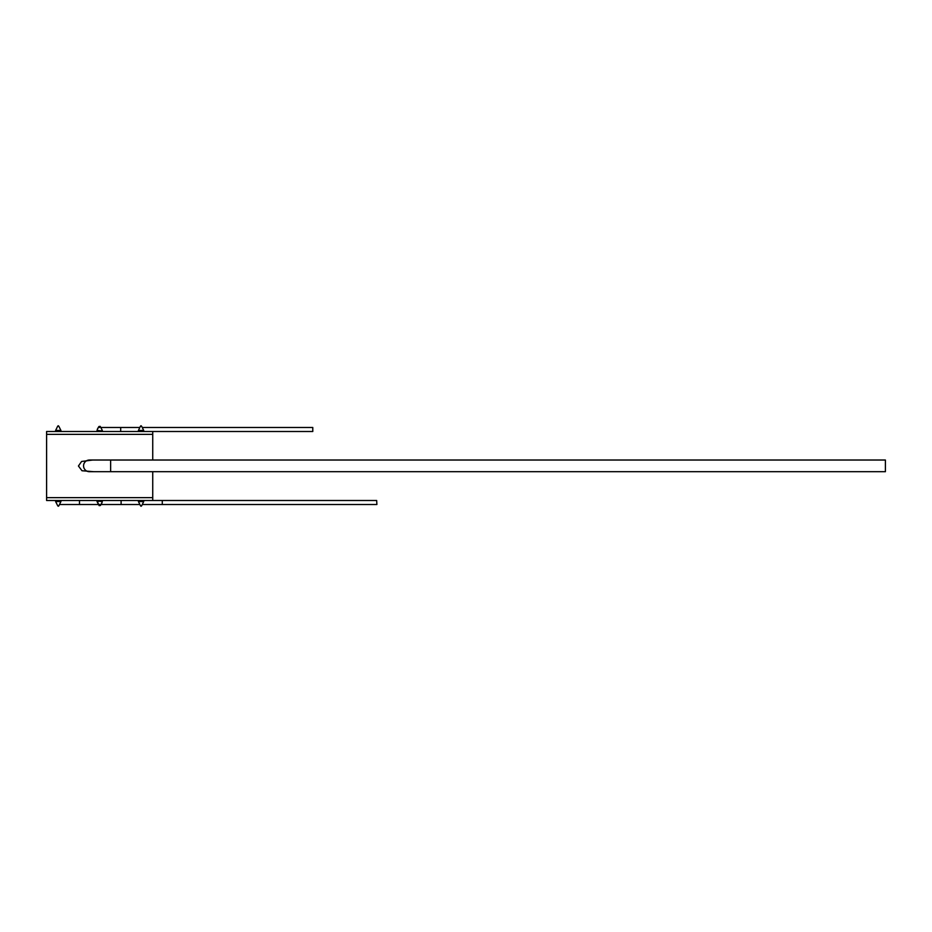 <?xml version="1.0" encoding="UTF-8"?>
<svg xmlns="http://www.w3.org/2000/svg" width="932" height="932" viewBox="0 0 932 932"><rect width="100%" height="100%" fill="white"/><g stroke="black" fill="none" stroke-linecap="round" stroke-linejoin="round"><path stroke-width="1.4" d="M152.732 434.37L46.6 434.37L46.6 431.504L152.732 431.504L152.732 460.024M152.732 471.697L152.732 500.496L46.6 500.496L46.6 434.37M92.711 460.024L81.585 461.468L78.439 466L81.981 470.742L93.794 471.697M146.895 500.496L52.437 500.496M60.929 501.556L55.617 501.556C58.879 507.858 57.796 507.695 60.929 501.556L60.929 501.02M101.856 502.907L102.322 501.556L97.01 501.02M143.714 501.556L138.402 501.556C141.664 507.847 140.581 507.695 143.714 501.556L143.714 501.02M52.437 431.504L146.895 431.504M138.402 430.444L143.714 430.444C140.452 424.142 141.536 424.305 138.402 430.444L138.402 430.98M97.476 429.093L97.01 430.444L102.322 430.98M55.617 430.444L60.929 430.444C57.668 424.153 58.751 424.305 55.617 430.444L55.617 430.98M376.668 504.527L162.285 504.527L162.285 500.496L376.668 500.496L376.889 504.527L376.668 500.496M101.658 501.556A2.015 2.015 0 0 1 99.875 504.527A2.015 2.015 0 0 1 98.105 501.556M110.628 471.697L110.628 460.024L885.4 460.024L885.4 471.697L89.402 471.697A5.837 5.837 0 0 1 83.565 465.86A5.837 5.837 0 0 1 89.402 460.024A5.837 5.837 0 0 0 83.565 465.86M142.514 427.473L312.779 427.473L312.779 431.504L152.732 431.504M97.674 430.444A2.015 2.015 0 0 1 99.456 427.473M152.732 497.63L46.6 497.63M121.102 501.02L121.102 504.527L101.122 504.527M79.5 501.02L79.5 504.527L59.73 504.527M139.602 427.473L120.682 427.473L120.682 430.98M97.01 501.556L99.153 505.645L100.4 505.482L101.576 503.595M102.322 430.444L100.178 426.355L98.932 426.518L97.755 428.405M162.285 504.527L142.514 504.527M162.285 500.496L152.732 500.496M121.102 504.527L139.602 504.527M79.5 504.527L98.21 504.527M110.628 460.024L89.402 460.024M120.682 427.473L101.122 427.473"/></g></svg>
